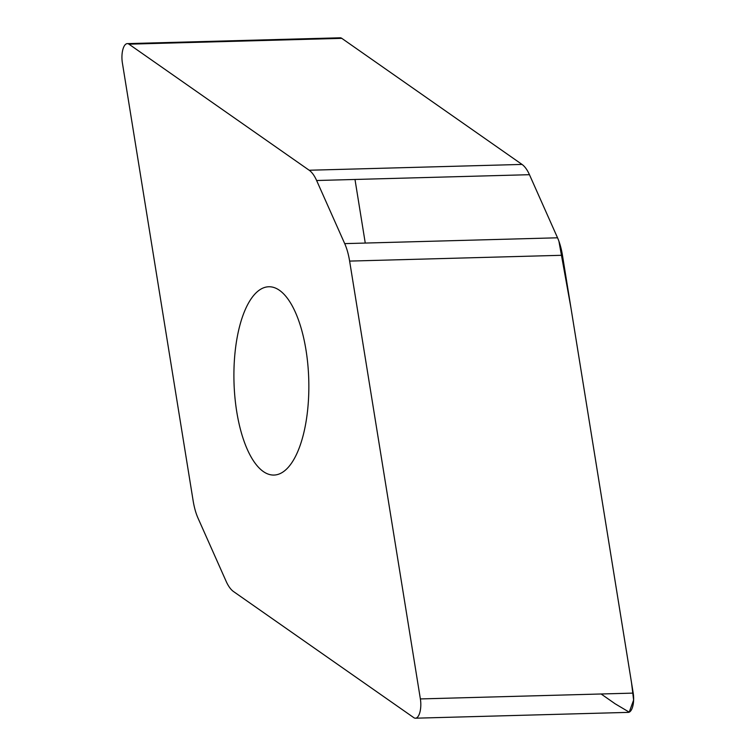<?xml version="1.0" encoding="UTF-8"?>
<svg xmlns="http://www.w3.org/2000/svg" width="756" height="756" viewBox="0 0 756 756"><rect width="100%" height="100%" fill="white"/><g stroke="black" fill="none" stroke-linecap="round" stroke-linejoin="round"><path stroke-width="1.13" d="M226.129 581.307A43.839 17.407 -91.6 0 0 233.566 591.579L413.797 717.652A14.496 5.755 -91.6 0 0 415.441 718.2A14.496 5.755 -91.6 0 0 420.374 698.931L349.622 261.094A43.839 17.407 -91.6 0 0 344.708 243.621L316.622 180.514A43.839 17.407 -91.6 0 0 309.185 170.242L128.955 44.169A14.496 5.755 -91.6 0 0 127.31 43.621A14.496 5.755 -91.6 0 0 122.377 62.89L193.13 500.727A43.839 17.407 -91.6 0 0 198.044 518.2L226.129 581.307M127.31 43.621L340.143 37.8A14.496 5.755 88.4 0 1 341.788 38.348L522.018 164.421A43.839 17.407 88.4 0 1 529.455 174.693L557.541 237.8A43.839 17.407 88.4 0 1 562.455 255.273L633.207 693.11A14.496 5.755 88.4 0 1 628.274 712.379L415.441 718.2M279.465 290.304A94.188 37.403 -91.6 0 0 268.805 286.76A94.188 37.403 -91.6 0 0 234.001 368.493A94.188 37.403 -91.6 0 0 263.286 471.517A94.188 37.403 -91.6 0 0 273.955 475.061A94.188 37.403 -91.6 0 0 308.75 393.328A94.188 37.403 -91.6 0 0 279.465 290.304M354.989 179.465L365.261 243.054M601.124 693.989L615.148 703.798L629.209 712.152L633.622 700.065L631.525 682.734L570.969 307.985L558.911 241.202M344.708 243.621L557.541 237.8L529.436 174.636M309.185 170.242L522.018 164.421L341.788 38.348L128.955 44.169M633.207 693.11L420.374 698.931M562.455 255.273L349.622 261.094M529.455 174.693L316.622 180.514"/></g></svg>
